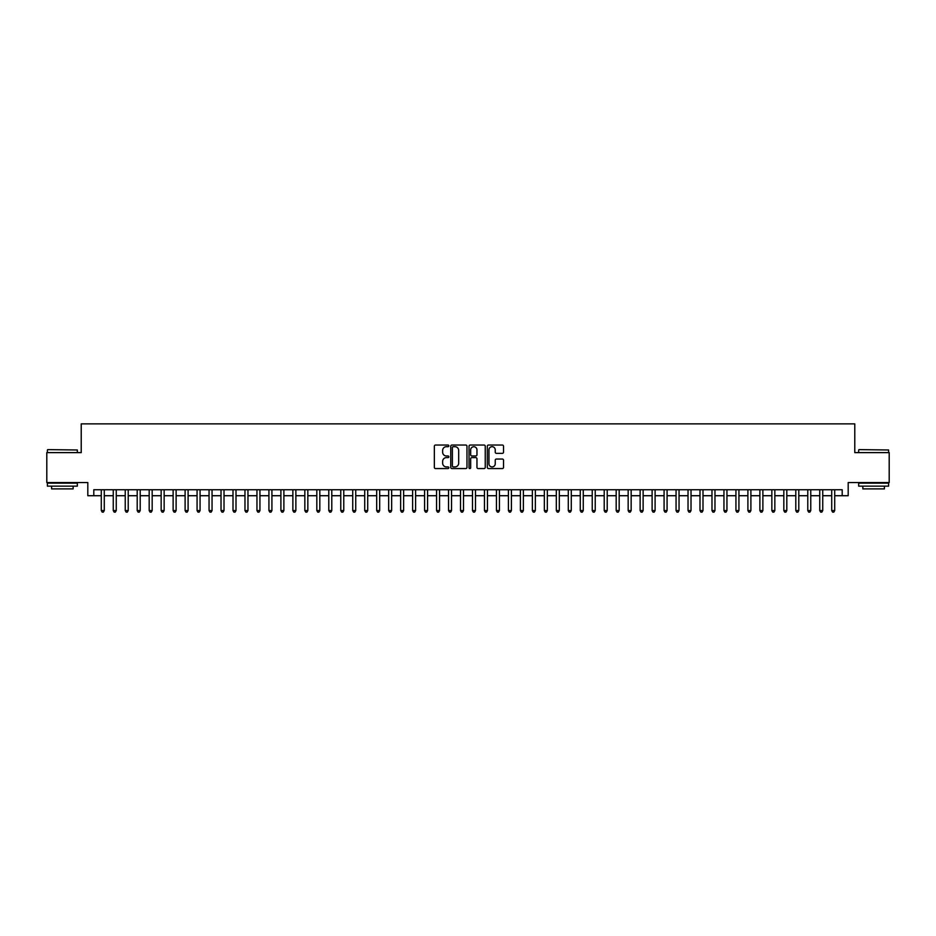 <?xml version="1.0" encoding="UTF-8"?>
<svg xmlns="http://www.w3.org/2000/svg" width="936" height="936" viewBox="0 0 936 936"><rect width="100%" height="100%" fill="white"/><g stroke="black" fill="none" stroke-linecap="round" stroke-linejoin="round"><path stroke-width="1.4" d="M448.847 445.875A0.819 0.819 0 0 0 448.016 445.045L435.532 445.045A1.17 1.17 0 0 0 434.351 446.226L434.351 467.38A1.17 1.17 0 0 0 435.532 468.562L448.016 468.562A0.819 0.819 0 0 0 448.847 467.731A0.819 0.819 0 0 0 448.016 466.912L446.402 466.912A3.756 3.756 0 0 1 442.646 463.156L442.646 461.389A3.756 3.756 0 0 1 446.402 457.622L448.016 457.622A0.819 0.819 0 0 0 448.847 456.803A0.819 0.819 0 0 0 448.016 455.984L446.402 455.984A3.756 3.756 0 0 1 442.646 452.217L442.646 450.462A3.756 3.756 0 0 1 446.402 446.694L448.016 446.694A0.819 0.819 0 0 0 448.847 445.875M502.351 453.34A1.17 1.17 0 0 0 503.521 452.158L503.521 446.226A1.17 1.17 0 0 0 502.351 445.045L488.475 445.045A1.17 1.17 0 0 0 487.305 446.226L487.305 467.38A1.17 1.17 0 0 0 488.475 468.562L502.351 468.562A1.17 1.17 0 0 0 503.521 467.38L503.521 460.208A1.17 1.17 0 0 0 502.351 459.038L496.419 459.038A1.17 1.17 0 0 0 495.238 460.208L495.238 463.765A3.147 3.147 0 0 1 492.09 466.912A3.147 3.147 0 0 1 488.955 463.765L488.955 449.842A3.147 3.147 0 0 1 492.09 446.694A3.147 3.147 0 0 1 495.238 449.842L495.238 452.158A1.17 1.17 0 0 0 496.419 453.34L502.351 453.34M93.799 495.717L93.799 489.739L842.201 489.739L842.201 495.717L848.192 495.717L848.192 482.543L889.2 482.543L889.2 452.615L854.779 452.615L854.779 423.879L81.221 423.879L81.221 452.615L46.8 452.615L46.8 482.543L87.808 482.543L87.808 495.717L101.287 495.717M466.97 446.226A1.17 1.17 0 0 0 465.8 445.045L451.924 445.045A1.17 1.17 0 0 0 450.754 446.226L450.754 467.38A1.17 1.17 0 0 0 451.924 468.562L465.8 468.562A1.17 1.17 0 0 0 466.97 467.38L466.97 446.226M470.2 445.045L484.076 445.045A1.17 1.17 0 0 1 485.246 446.226L485.246 467.38A1.17 1.17 0 0 1 484.076 468.562L478.132 468.562A1.17 1.17 0 0 1 476.962 467.38L476.962 458.804A1.17 1.17 0 0 0 475.792 457.622L471.849 457.622A1.17 1.17 0 0 0 470.679 458.804L470.679 467.731A0.819 0.819 0 0 1 469.849 468.562A0.819 0.819 0 0 1 469.03 467.731L469.03 446.226A1.17 1.17 0 0 1 470.2 445.045M104.282 495.717L113.256 495.717M116.251 495.717L125.237 495.717M128.22 495.717L137.206 495.717M140.201 495.717L149.187 495.717M152.17 495.717L161.156 495.717M164.151 495.717L173.125 495.717M176.12 495.717L185.106 495.717M188.101 495.717L197.075 495.717M200.07 495.717L209.056 495.717M212.051 495.717L221.025 495.717M224.02 495.717L233.005 495.717M236.001 495.717L244.975 495.717M247.97 495.717L256.955 495.717M259.939 495.717L268.924 495.717M271.92 495.717L280.905 495.717M283.889 495.717L292.874 495.717M295.87 495.717L304.844 495.717M307.839 495.717L316.824 495.717M319.82 495.717L328.793 495.717M331.789 495.717L340.774 495.717M343.769 495.717L352.743 495.717M355.738 495.717L364.724 495.717M367.719 495.717L376.693 495.717M379.688 495.717L388.674 495.717M391.657 495.717L400.643 495.717M403.638 495.717L412.624 495.717M415.607 495.717L424.593 495.717M427.588 495.717L436.562 495.717M439.557 495.717L448.543 495.717M451.538 495.717L460.512 495.717M463.507 495.717L472.493 495.717M475.488 495.717L484.462 495.717M487.457 495.717L496.443 495.717M499.438 495.717L508.412 495.717M511.407 495.717L520.393 495.717M523.376 495.717L532.362 495.717M535.357 495.717L544.342 495.717M547.326 495.717L556.312 495.717M559.307 495.717L568.281 495.717M571.276 495.717L580.261 495.717M583.257 495.717L592.231 495.717M595.226 495.717L604.211 495.717M607.207 495.717L616.18 495.717M619.176 495.717L628.161 495.717M631.157 495.717L640.13 495.717M643.126 495.717L652.111 495.717M655.095 495.717L664.08 495.717M667.075 495.717L676.061 495.717M679.045 495.717L688.03 495.717M691.025 495.717L699.999 495.717M702.995 495.717L711.98 495.717M714.975 495.717L723.949 495.717M726.944 495.717L735.93 495.717M738.925 495.717L747.899 495.717M750.894 495.717L759.88 495.717M762.875 495.717L771.849 495.717M774.844 495.717L783.83 495.717M786.813 495.717L795.799 495.717M798.794 495.717L807.78 495.717M810.763 495.717L819.749 495.717M822.744 495.717L831.718 495.717M834.713 495.717L842.201 495.717M453.223 446.694A0.819 0.819 0 0 0 452.392 447.513L452.392 466.093A0.819 0.819 0 0 0 453.223 466.912L454.919 466.912A3.756 3.756 0 0 0 458.687 463.156L458.687 450.462A3.756 3.756 0 0 0 454.919 446.694L453.223 446.694M476.962 449.9A3.147 3.147 0 0 0 473.815 446.753A3.147 3.147 0 0 0 470.679 449.9L470.679 454.802A1.17 1.17 0 0 0 471.849 455.984L475.792 455.984A1.17 1.17 0 0 0 476.962 454.802L476.962 449.9M104.282 489.739L104.282 510.565L101.287 510.565L101.287 489.739M104.282 510.565L103.381 512.121L102.176 512.121L101.287 510.565M47.759 449.619L77.337 449.982L47.759 449.619M62.361 486.147L47.397 486.147L47.397 483.151L77.337 483.151L77.337 486.147L62.361 486.147M73.148 486.147L73.148 488.896L51.585 488.896L51.585 486.147M859.026 449.619L888.603 449.982L859.026 449.619M873.639 486.147L858.663 486.147L858.663 483.151L888.603 483.151L888.603 486.147L873.639 486.147M884.415 486.147L884.415 488.896L862.852 488.896L862.852 486.147M116.251 489.739L116.251 510.565L113.256 510.565L113.256 489.739M116.251 510.565L115.35 512.121L114.157 512.121L113.256 510.565M128.22 489.739L128.22 510.565L125.237 510.565L125.237 489.739M128.22 510.565L127.331 512.121L126.126 512.121L125.237 510.565M140.201 489.739L140.201 510.565L137.206 510.565L137.206 489.739M140.201 510.565L139.3 512.121L138.107 512.121L137.206 510.565M152.17 489.739L152.17 510.565L149.187 510.565L149.187 489.739M152.17 510.565L151.281 512.121L150.076 512.121L149.187 510.565M164.151 489.739L164.151 510.565L161.156 510.565L161.156 489.739M164.151 510.565L163.25 512.121L162.057 512.121L161.156 510.565M176.12 489.739L176.12 510.565L173.125 510.565L173.125 489.739M176.12 510.565L175.231 512.121L174.026 512.121L173.125 510.565M188.101 489.739L188.101 510.565L185.106 510.565L185.106 489.739M188.101 510.565L187.2 512.121L186.007 512.121L185.106 510.565M200.07 489.739L200.07 510.565L197.075 510.565L197.075 489.739M200.07 510.565L199.169 512.121L197.976 512.121L197.075 510.565M212.051 489.739L212.051 510.565L209.056 510.565L209.056 489.739M212.051 510.565L211.15 512.121L209.956 512.121L209.056 510.565M224.02 489.739L224.02 510.565L221.025 510.565L221.025 489.739M224.02 510.565L223.119 512.121L221.926 512.121L221.025 510.565M236.001 489.739L236.001 510.565L233.005 510.565L233.005 489.739M236.001 510.565L235.1 512.121L233.895 512.121L233.005 510.565M247.97 489.739L247.97 510.565L244.975 510.565L244.975 489.739M247.97 510.565L247.069 512.121L245.875 512.121L244.975 510.565M259.939 489.739L259.939 510.565L256.955 510.565L256.955 489.739M259.939 510.565L259.05 512.121L257.845 512.121L256.955 510.565M271.92 489.739L271.92 510.565L268.924 510.565L268.924 489.739M271.92 510.565L271.019 512.121L269.825 512.121L268.924 510.565M283.889 489.739L283.889 510.565L280.905 510.565L280.905 489.739M283.889 510.565L283 512.121L281.794 512.121L280.905 510.565M295.87 489.739L295.87 510.565L292.874 510.565L292.874 489.739M295.87 510.565L294.969 512.121L293.775 512.121L292.874 510.565M307.839 489.739L307.839 510.565L304.844 510.565L304.844 489.739M307.839 510.565L306.95 512.121L305.744 512.121L304.844 510.565M319.82 489.739L319.82 510.565L316.824 510.565L316.824 489.739M319.82 510.565L318.919 512.121L317.725 512.121L316.824 510.565M331.789 489.739L331.789 510.565L328.793 510.565L328.793 489.739M331.789 510.565L330.888 512.121L329.694 512.121L328.793 510.565M343.769 489.739L343.769 510.565L340.774 510.565L340.774 489.739M343.769 510.565L342.868 512.121L341.675 512.121L340.774 510.565M355.738 489.739L355.738 510.565L352.743 510.565L352.743 489.739M355.738 510.565L354.838 512.121L353.644 512.121L352.743 510.565M367.719 489.739L367.719 510.565L364.724 510.565L364.724 489.739M367.719 510.565L366.818 512.121L365.613 512.121L364.724 510.565M379.688 489.739L379.688 510.565L376.693 510.565L376.693 489.739M379.688 510.565L378.787 512.121L377.594 512.121L376.693 510.565M391.657 489.739L391.657 510.565L388.674 510.565L388.674 489.739M391.657 510.565L390.768 512.121L389.563 512.121L388.674 510.565M403.638 489.739L403.638 510.565L400.643 510.565L400.643 489.739M403.638 510.565L402.737 512.121L401.544 512.121L400.643 510.565M415.607 489.739L415.607 510.565L412.624 510.565L412.624 489.739M415.607 510.565L414.718 512.121L413.513 512.121L412.624 510.565M427.588 489.739L427.588 510.565L424.593 510.565L424.593 489.739M427.588 510.565L426.687 512.121L425.494 512.121L424.593 510.565M439.557 489.739L439.557 510.565L436.562 510.565L436.562 489.739M439.557 510.565L438.668 512.121L437.463 512.121L436.562 510.565M451.538 489.739L451.538 510.565L448.543 510.565L448.543 489.739M451.538 510.565L450.637 512.121L449.444 512.121L448.543 510.565M463.507 489.739L463.507 510.565L460.512 510.565L460.512 489.739M463.507 510.565L462.606 512.121L461.413 512.121L460.512 510.565M475.488 489.739L475.488 510.565L472.493 510.565L472.493 489.739M475.488 510.565L474.587 512.121L473.394 512.121L472.493 510.565M487.457 489.739L487.457 510.565L484.462 510.565L484.462 489.739M487.457 510.565L486.556 512.121L485.363 512.121L484.462 510.565M499.438 489.739L499.438 510.565L496.443 510.565L496.443 489.739M499.438 510.565L498.537 512.121L497.332 512.121L496.443 510.565M511.407 489.739L511.407 510.565L508.412 510.565L508.412 489.739M511.407 510.565L510.506 512.121L509.313 512.121L508.412 510.565M523.376 489.739L523.376 510.565L520.393 510.565L520.393 489.739M523.376 510.565L522.487 512.121L521.282 512.121L520.393 510.565M535.357 489.739L535.357 510.565L532.362 510.565L532.362 489.739M535.357 510.565L534.456 512.121L533.263 512.121L532.362 510.565M547.326 489.739L547.326 510.565L544.342 510.565L544.342 489.739M547.326 510.565L546.437 512.121L545.232 512.121L544.342 510.565M559.307 489.739L559.307 510.565L556.312 510.565L556.312 489.739M559.307 510.565L558.406 512.121L557.212 512.121L556.312 510.565M571.276 489.739L571.276 510.565L568.281 510.565L568.281 489.739M571.276 510.565L570.387 512.121L569.182 512.121L568.281 510.565M583.257 489.739L583.257 510.565L580.261 510.565L580.261 489.739M583.257 510.565L582.356 512.121L581.162 512.121L580.261 510.565M595.226 489.739L595.226 510.565L592.231 510.565L592.231 489.739M595.226 510.565L594.325 512.121L593.131 512.121L592.231 510.565M607.207 489.739L607.207 510.565L604.211 510.565L604.211 489.739M607.207 510.565L606.306 512.121L605.112 512.121L604.211 510.565M619.176 489.739L619.176 510.565L616.18 510.565L616.18 489.739M619.176 510.565L618.275 512.121L617.081 512.121L616.18 510.565M631.157 489.739L631.157 510.565L628.161 510.565L628.161 489.739M631.157 510.565L630.256 512.121L629.05 512.121L628.161 510.565M643.126 489.739L643.126 510.565L640.13 510.565L640.13 489.739M643.126 510.565L642.225 512.121L641.031 512.121L640.13 510.565M655.095 489.739L655.095 510.565L652.111 510.565L652.111 489.739M655.095 510.565L654.205 512.121L653 512.121L652.111 510.565M667.075 489.739L667.075 510.565L664.08 510.565L664.08 489.739M667.075 510.565L666.175 512.121L664.981 512.121L664.08 510.565M679.045 489.739L679.045 510.565L676.061 510.565L676.061 489.739M679.045 510.565L678.155 512.121L676.95 512.121L676.061 510.565M691.025 489.739L691.025 510.565L688.03 510.565L688.03 489.739M691.025 510.565L690.125 512.121L688.931 512.121L688.03 510.565M702.995 489.739L702.995 510.565L699.999 510.565L699.999 489.739M702.995 510.565L702.105 512.121L700.9 512.121L699.999 510.565M714.975 489.739L714.975 510.565L711.98 510.565L711.98 489.739M714.975 510.565L714.074 512.121L712.881 512.121L711.98 510.565M726.944 489.739L726.944 510.565L723.949 510.565L723.949 489.739M726.944 510.565L726.043 512.121L724.85 512.121L723.949 510.565M738.925 489.739L738.925 510.565L735.93 510.565L735.93 489.739M738.925 510.565L738.024 512.121L736.831 512.121L735.93 510.565M750.894 489.739L750.894 510.565L747.899 510.565L747.899 489.739M750.894 510.565L749.993 512.121L748.8 512.121L747.899 510.565M762.875 489.739L762.875 510.565L759.88 510.565L759.88 489.739M762.875 510.565L761.974 512.121L760.769 512.121L759.88 510.565M774.844 489.739L774.844 510.565L771.849 510.565L771.849 489.739M774.844 510.565L773.943 512.121L772.75 512.121L771.849 510.565M786.813 489.739L786.813 510.565L783.83 510.565L783.83 489.739M786.813 510.565L785.924 512.121L784.719 512.121L783.83 510.565M798.794 489.739L798.794 510.565L795.799 510.565L795.799 489.739M798.794 510.565L797.893 512.121L796.7 512.121L795.799 510.565M810.763 489.739L810.763 510.565L807.78 510.565L807.78 489.739M810.763 510.565L809.874 512.121L808.669 512.121L807.78 510.565M822.744 489.739L822.744 510.565L819.749 510.565L819.749 489.739M822.744 510.565L821.843 512.121L820.65 512.121L819.749 510.565M834.713 489.739L834.713 510.565L831.718 510.565L831.718 489.739M834.713 510.565L833.824 512.121L832.619 512.121L831.718 510.565M47.397 452.615L47.397 449.982M54.23 483.151L54.23 482.543M70.504 483.151L70.504 482.543M77.337 452.615L77.337 449.982M858.663 452.615L858.663 449.982M865.496 483.151L865.496 482.543M881.77 483.151L881.77 482.543M888.603 452.615L888.603 449.982"/></g></svg>
